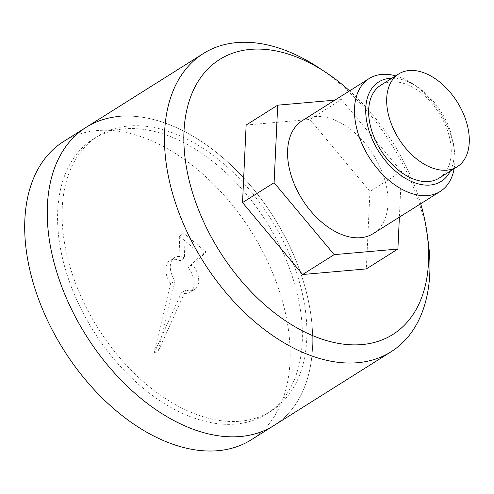 <?xml version="1.0" encoding="UTF-8"?>
<svg xmlns="http://www.w3.org/2000/svg" width="494" height="494" viewBox="0 0 494 494"><rect width="100%" height="100%" fill="white"/><g stroke="black" fill="none" stroke-linecap="round" stroke-linejoin="round"><path stroke-width="0.37" stroke-dasharray="2.47 1.85" d="M454.134 168.689A66.696 41.971 57.8 0 0 454.319 150.003A66.696 41.971 57.8 0 0 412.626 83.764A66.696 41.971 57.8 0 0 395.7 75.854M302.266 120.666A66.696 41.971 -122.2 0 1 314.906 116.522A66.696 41.971 -122.2 0 1 378.416 163.804A66.696 41.971 -122.2 0 1 373.328 233.551M334.852 100.152L341.41 99.578L401.499 171.511L399.374 217.156M439.166 178.112A54.846 34.518 57.8 0 0 439.16 113.305A54.846 34.518 57.8 0 0 380.726 85.277M450.349 171.072A58.73 36.957 57.8 0 0 453.634 144.909A58.73 36.957 57.8 0 0 416.917 86.586A58.73 36.957 57.8 0 0 391.909 78.237M246.142 125.044L309.843 119.443L341.41 99.578M309.843 119.443L369.938 191.382L401.499 171.511M369.938 191.382L366.326 268.915M240.257 421.215A162.489 102.258 57.8 0 0 271.045 411.132A162.489 102.258 57.8 0 0 271.027 219.138A162.489 102.258 57.8 0 0 97.923 136.103A162.489 102.258 57.8 0 0 85.536 306.033A162.489 102.258 57.8 0 0 240.257 421.215M181.384 292.806L185.892 289.966L158.302 350.993L175.08 280.907A18.852 11.868 -122.2 0 1 174.444 257.658A18.852 11.868 -122.2 0 1 184.595 257.917L183.793 233.31L206.128 252.026L192.703 264.71A18.852 11.868 57.8 0 1 194.531 289.57L190.023 292.411A18.852 11.868 -122.2 0 1 181.384 292.806L153.795 353.828L158.302 350.993M185.892 289.966A18.852 11.868 57.8 0 0 194.531 289.57M235.749 424.056A162.489 102.258 57.8 0 0 266.538 413.966A162.489 102.258 57.8 0 0 266.519 221.979A162.489 102.258 57.8 0 0 93.415 138.944A162.489 102.258 57.8 0 0 81.022 308.874A162.489 102.258 57.8 0 0 235.749 424.056M119.499 116.399A176.204 110.891 -122.2 0 1 287.28 241.3A176.204 110.891 -122.2 0 1 273.843 425.575A176.204 110.891 57.8 0 0 273.818 217.379A176.204 110.891 57.8 0 0 86.11 127.335M428.286 242.307A176.204 110.891 57.8 0 0 318.136 67.326M420.678 203.744A162.489 102.258 57.8 0 0 349.616 90.859M153.795 353.828L170.572 283.741L175.08 280.907M170.572 283.741A18.852 11.868 -122.2 0 1 169.93 260.499A18.852 11.868 -122.2 0 1 180.088 260.752L184.595 257.917M180.088 260.752L179.279 236.144L183.793 233.31M179.279 236.144L201.62 254.861L206.128 252.026M201.62 254.861L188.195 267.55L192.703 264.71M188.195 267.55A18.852 11.868 -122.2 0 1 190.023 292.411M63.565 141.531A176.204 110.891 -122.2 0 1 96.954 130.589A176.204 110.891 -122.2 0 1 264.735 255.491A176.204 110.891 -122.2 0 1 251.298 439.765M416.917 86.586L412.626 83.764M453.634 144.909L454.319 150.003M97.923 136.103L93.415 138.944M271.045 411.132L266.538 413.966M174.444 257.658L169.93 260.499"/><path stroke-width="0.74" d="M395.7 75.854A66.696 41.971 57.8 0 0 369.179 78.546A66.696 41.971 57.8 0 0 364.09 148.299A66.696 41.971 57.8 0 0 427.6 195.575A66.696 41.971 57.8 0 0 440.234 191.437A66.696 41.971 57.8 0 0 454.134 168.689M440.234 191.437L373.328 233.551A66.696 41.971 -122.2 0 1 360.694 237.694A66.696 41.971 -122.2 0 1 297.184 190.412A66.696 41.971 -122.2 0 1 302.266 120.666L369.179 78.546M399.374 217.156L397.892 249.044L334.185 254.638L274.096 182.706L277.708 105.173L334.852 100.152M397.892 249.044L366.326 268.915L302.624 274.51L242.529 202.577L274.096 182.706M302.624 274.51L334.185 254.638M242.529 202.577L246.142 125.044L277.708 105.173M446.811 170.164A54.846 34.518 57.8 0 0 457.203 166.756A54.846 34.518 57.8 0 0 457.197 101.949A54.846 34.518 57.8 0 0 398.763 73.921A54.846 34.518 57.8 0 0 394.583 131.281A54.846 34.518 57.8 0 0 446.811 170.164M398.763 73.921L380.726 85.277A54.846 34.518 57.8 0 0 376.545 142.636A54.846 34.518 57.8 0 0 428.773 181.514A54.846 34.518 57.8 0 0 439.166 178.112L457.203 166.756M391.909 78.237A58.73 36.957 57.8 0 0 370.043 133.732A58.73 36.957 57.8 0 0 430.107 185.04A58.73 36.957 57.8 0 0 450.349 171.072M240.454 436.511A176.204 110.891 57.8 0 0 273.843 425.575A176.204 110.891 -122.2 0 1 86.135 335.525A176.204 110.891 -122.2 0 1 86.11 127.335A176.204 110.891 57.8 0 0 72.674 311.609A176.204 110.891 57.8 0 0 240.454 436.511M349.616 90.859A162.489 102.258 57.8 0 0 325.527 72.18L318.136 67.326A176.204 110.891 57.8 0 0 203.349 53.537A176.204 110.891 57.8 0 0 189.912 237.812A176.204 110.891 57.8 0 0 357.699 362.707A176.204 110.891 57.8 0 0 391.081 351.771A176.204 110.891 57.8 0 0 428.286 242.307L427.1 233.545A162.489 102.258 57.8 0 0 420.678 203.744M325.527 72.18A162.489 102.258 57.8 0 0 185.349 160.254A162.489 102.258 57.8 0 0 362.009 344.577A162.489 102.258 57.8 0 0 427.1 233.545M391.081 351.771L251.298 439.765A176.204 110.891 -122.2 0 1 63.59 349.721A176.204 110.891 -122.2 0 1 63.565 141.531L86.11 127.335A176.204 110.891 -122.2 0 1 119.499 116.399M203.349 53.537L86.11 127.335"/></g></svg>
